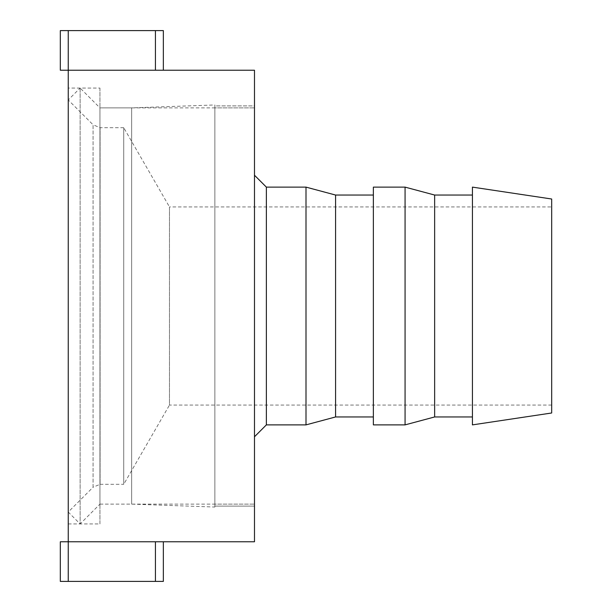 <?xml version="1.0" encoding="UTF-8"?>
<svg xmlns="http://www.w3.org/2000/svg" width="612" height="612" viewBox="0 0 612 612"><rect width="100%" height="100%" fill="white"/><g stroke="black" fill="none" stroke-linecap="round" stroke-linejoin="round"><path stroke-width="0.46" stroke-dasharray="3.06 2.29" d="M68.246 70.227L68.246 30.6L60.32 30.6L60.32 70.227L68.246 70.227L68.246 30.6L68.246 70.227L163.35 70.227L155.425 70.227L155.425 30.6L163.35 30.6L163.35 70.227L155.425 70.227L163.35 70.227L163.35 30.6L155.425 30.6L155.425 70.227L254.485 70.227L254.485 541.773L155.425 541.773L163.35 541.773L155.425 541.773L155.425 581.4L163.35 581.4L163.35 541.773L163.35 581.4L155.425 581.4L155.425 541.773L68.246 541.773L68.246 581.4L68.246 70.227M60.32 541.773L60.32 581.4L68.246 581.4L68.246 541.773L60.32 541.773M155.425 541.773L155.425 581.4L163.35 581.4L163.35 541.773M68.246 523.941L99.947 523.941L99.947 88.059L68.246 88.059L68.246 523.941L68.246 88.059M99.947 88.059L99.947 523.941M99.947 107.873L99.947 504.127L131.649 504.127L214.858 507.034L214.858 104.966L131.649 107.873L99.947 107.873L99.947 504.127L254.485 504.127L214.858 504.127L214.858 107.873L254.485 107.873L254.485 504.127L254.485 107.873L214.858 107.873L214.858 504.127L214.858 107.873L99.947 107.873L99.947 504.127L99.947 107.873L80.134 88.059L80.134 523.941L99.947 504.127M214.858 507.034L214.858 506.109L254.485 506.109L214.858 506.109L214.858 105.891L254.485 105.891L254.485 506.109L254.485 105.891L214.858 105.891L214.858 104.966M214.858 506.109L214.858 105.891L214.858 506.109M131.649 504.127L131.649 107.873L131.649 504.127M155.425 70.227L155.425 30.6L163.35 30.6L163.35 70.227M155.425 30.6L68.246 30.6M155.425 581.4L68.246 581.4M472.426 195.044L472.426 416.956L472.426 195.044M434.642 195.044L434.642 416.956M405.067 187.119L405.067 424.881M373.366 187.119L373.366 424.881M373.366 416.956L373.366 195.044L373.366 416.956M335.575 195.044L335.575 416.956M306 187.119L306 424.881M254.485 306L254.485 436.769L254.485 306M214.858 504.127L214.858 107.873M80.134 88.059L80.134 523.941L68.246 512.053L93.078 487.221L93.078 124.779L68.246 99.947L68.246 512.053L68.246 99.947L80.134 88.059M123.723 127.686L100.085 127.686L100.085 484.314L123.723 484.314L123.723 127.686L123.723 484.314L169.478 405.067L169.478 206.933L123.723 127.686M551.68 405.067L169.478 405.067L169.478 206.933L551.68 206.933L551.68 405.067L551.68 206.933M551.68 199.007L551.68 412.993M472.426 424.881L472.426 187.119M266.373 187.119L266.373 424.881M93.078 487.221L93.078 124.779L100.085 127.686L100.085 484.314L93.078 487.221"/><path stroke-width="0.92" d="M155.425 541.773L68.246 541.773L68.246 70.227L60.32 70.227L60.32 30.6L68.246 30.6L68.246 70.227L254.485 70.227L254.485 541.773L155.425 541.773L155.425 581.4L60.32 581.4L60.32 541.773L68.246 541.773L68.246 581.4M163.35 70.227L163.35 30.6L155.425 30.6L155.425 70.227M163.35 541.773L163.35 581.4L155.425 581.4M155.425 30.6L68.246 30.6M472.426 195.044L434.642 195.044L434.642 416.956L472.426 416.956M434.642 195.044L405.067 187.119L405.067 424.881L434.642 416.956M405.067 187.119L373.366 187.119L373.366 424.881L405.067 424.881M373.366 195.044L335.575 195.044L335.575 416.956L373.366 416.956M335.575 195.044L306 187.119L306 424.881L335.575 416.956M306 187.119L266.373 187.119L266.373 424.881L306 424.881M551.68 412.993L551.68 199.007L472.426 187.119L472.426 424.881L551.68 412.993M266.373 424.881L254.485 436.769M266.373 187.119L254.485 175.231"/></g></svg>
